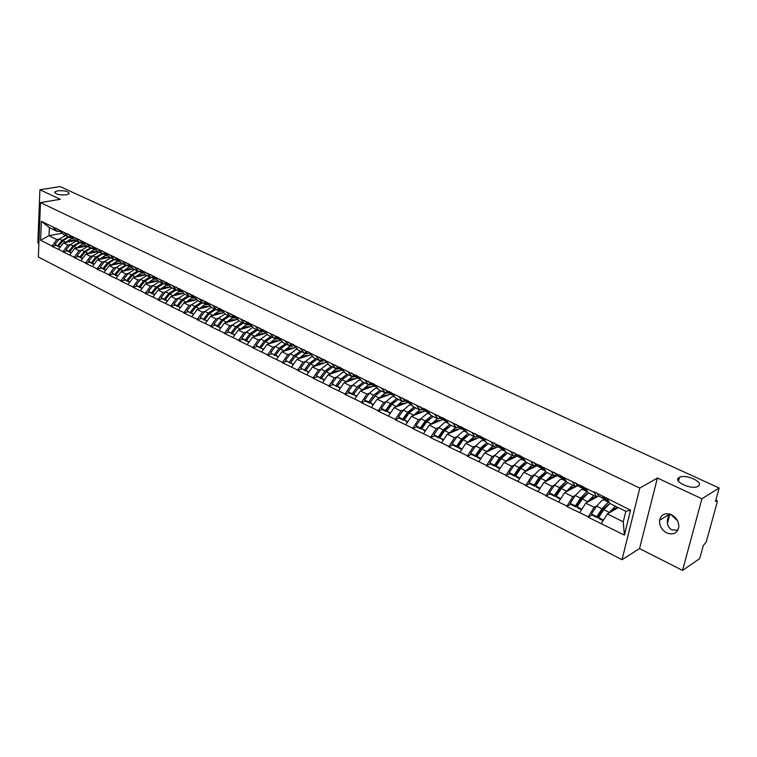 <?xml version="1.0" encoding="UTF-8"?>
<svg xmlns="http://www.w3.org/2000/svg" width="757" height="757" viewBox="0 0 757 757"><rect width="100%" height="100%" fill="white"/><g stroke="black" fill="none" stroke-linecap="round" stroke-linejoin="round"><path stroke-width="1.14" d="M679.143 477.506L679.464 477.336C686.003 473.702 704.824 482.625 698.115 486.259L697.689 486.486C690.904 490.091 672.244 480.96 679.143 477.506M670.636 514.334L677.553 520.778M57.636 190.783C64.894 190.414 68.736 191.398 69.152 193.745L66.417 194.833C59.16 195.221 55.299 194.237 54.854 191.89L57.636 190.783M677.78 530.316L671.667 529.768C666.926 526.758 666.075 521.639 669.103 514.419L669.358 513.937M666.737 532.909C661.675 529.938 659.29 525.746 659.574 520.314C661.154 514.315 665.129 512.451 671.497 514.713C676.493 517.551 678.925 521.668 678.792 527.052C677.278 533.316 673.257 535.265 666.737 532.909M682.54 570.428L701.909 498.778L657.417 478.008L639.542 548.579L682.54 570.428L699.733 558.571L703.291 545.646L706.243 541.946L717.239 502.109L717.134 500.595L715.45 501.484L719.15 488.019L60.03 186.572L39.913 189.761L37.85 242.874L38.881 243.394M639.542 548.579L622.017 559.716L38.352 256.992L40.481 202.602L639.788 488.085L622.017 559.716M618.28 507.597L607.36 513.908L623.257 521.838L624.411 535.085L630.553 510.19L593.99 491.785L596.573 496.914L598.683 495.74M624.411 535.085L588.075 517.201L591.955 514.987M596.8 505.818L594.141 507.322L588.075 517.201M588.18 516.785L566.794 506.452L570.702 504.304M575.481 495.267L572.822 496.706L566.794 506.452M566.889 506.036L545.996 495.949L549.932 493.867M554.635 484.944L551.995 486.325L545.996 495.949M546.09 495.532L525.67 485.672L529.626 483.657L534.603 486.174L534.016 485.133L529.039 482.635L529.635 483.676M534.262 474.847L531.632 476.172L525.67 485.672M525.755 485.256L505.78 475.623L509.764 473.674L514.628 476.125L514.022 475.084L509.158 472.642L509.764 473.683M514.344 464.978L511.713 466.246L505.78 475.623M505.865 475.216L486.335 465.801L490.337 463.909L495.087 466.303L494.463 465.252L489.703 462.858L490.337 463.909M494.851 455.317L492.23 456.537L486.335 465.801M486.41 465.394L467.306 456.187L471.337 454.351L475.973 456.679L475.33 455.638L470.674 453.292L471.318 454.342M475.793 445.864L473.172 447.046L467.306 456.187M467.381 455.78L448.683 446.772L452.733 444.993L457.266 447.273L456.603 446.223L452.043 443.933L452.714 444.984M457.133 436.619L454.522 437.745L448.683 446.772M448.759 446.375L430.459 437.565L434.537 435.833M438.871 427.554L436.259 428.651L430.459 437.565M430.534 437.168L412.622 428.547L416.71 426.872M420.987 418.687L418.384 419.738L412.622 428.547M412.688 428.159L395.145 419.719L399.251 418.091M403.472 410.001L400.879 411.023L395.145 419.719M395.211 419.331L378.027 411.079L382.153 409.49M386.316 401.494L383.733 402.478L378.027 411.079M378.093 410.691L361.269 402.601L365.404 401.059M369.511 393.157L366.937 394.104L361.269 402.601M361.326 402.222L344.832 394.302L348.986 392.798M353.046 384.982L350.472 385.9L344.832 394.302M344.889 393.924L328.737 386.165L332.9 384.707M336.903 376.977L334.339 377.857L328.737 386.165M328.784 385.786L312.953 378.188L317.126 376.778M328.538 364.372L326.627 364.675L321.063 369.151L318.527 369.974L312.953 378.188M313.001 377.819L297.473 370.372L301.655 368.99M305.573 361.42L303.018 362.253L297.473 370.372M297.52 370.003L282.295 362.707L286.487 361.363M290.357 353.869L287.811 354.673L282.295 362.707M282.342 362.329L267.41 355.184L271.612 353.879M275.434 346.46L272.889 347.236L267.41 355.184M267.448 354.815L252.81 347.804L257.011 346.536M267.694 334.736L266.332 334.982L260.787 339.193L258.26 339.94L252.81 347.804M252.847 347.435L238.474 340.565L242.685 339.325M253.207 327.677L251.958 327.904L246.422 332.058L243.896 332.787L238.474 340.565M238.512 340.205L224.413 333.459L228.633 332.257M232.323 325.056L229.806 325.765L224.413 333.459M224.451 333.099L210.607 326.485L214.827 325.311M225.047 313.947L218.499 318.177L215.972 318.877L210.607 326.485M210.645 326.125L197.057 319.634L201.286 318.498M204.901 311.439L202.393 312.102L197.057 319.634M197.094 319.284L183.752 312.915L187.982 311.808M191.559 304.816L189.051 305.459L183.752 312.915M183.79 312.565L170.694 306.311L174.914 305.232M184.774 294.265L178.472 298.286L175.955 298.93L170.694 306.311M170.722 305.96L157.853 299.829L162.083 298.778M165.584 291.918L163.096 292.524L157.853 299.829M157.882 299.479L145.249 293.461L149.47 292.439M152.933 285.635L150.463 286.222L145.249 293.461M145.278 293.11L132.863 287.196L137.083 286.203M140.509 279.465L138.048 280.043L132.863 287.196M132.882 286.856L120.685 281.046L124.914 280.081M128.302 273.4L125.842 273.958L120.685 281.046M120.713 280.705L108.724 274.999L112.944 274.062M116.304 267.448L113.853 267.978L108.724 274.999M108.743 274.668L96.962 269.066L101.183 268.148M104.513 261.591L102.063 262.111L96.962 269.066M96.991 268.726L85.409 263.218L89.619 262.329M92.912 255.828L90.471 256.33L85.409 263.218M85.427 262.887L74.035 257.475L78.245 256.604M81.51 250.16L79.078 250.652L74.035 257.475M74.054 257.143L62.859 251.826L67.07 250.983M70.297 244.596L67.875 245.069L62.859 251.826M62.878 251.504L51.864 246.271L56.065 245.448M59.264 239.117L56.851 239.581L51.864 246.271M51.883 245.949L40.623 240.262L41.37 221.318L52.706 226.873L57.21 231.491L59.406 231.074M593.895 492.22L52.706 226.873M598.787 495.892L585.748 503.14L594.141 507.322M596.573 496.914L588.142 492.76L585.416 488.057M585.748 503.14L579.796 512.555M577.591 485.691L564.618 492.618L572.822 496.706M572.368 481.66L575.159 486.373L577.279 485.246M575.159 486.373L566.917 482.323L564.079 477.601M564.618 492.618L558.704 501.9M556.897 475.689L543.98 482.332L551.995 486.325M551.323 471.346L554.228 476.077L556.357 474.98M554.228 476.077L546.176 472.113L543.233 467.381M543.98 482.332L538.085 491.492M536.704 465.877L523.787 472.264L531.632 476.172M530.761 461.268L533.77 466L535.909 464.949M533.77 466L525.888 462.13L522.85 457.379M523.787 472.264L517.92 481.31M516.993 456.253L504.039 462.432L511.713 466.246M510.663 451.409L513.757 456.159L515.914 455.137M513.757 456.159L506.054 452.364L502.922 447.614M504.039 462.432L498.21 471.346M494.406 442.987L497.775 446.829L484.726 452.8L492.23 456.537M491 441.766L494.189 446.526L496.355 445.542M494.189 446.526L486.656 442.817L483.43 438.057M484.726 452.8L478.926 461.609M478.935 437.574L465.829 443.384L473.172 447.046M471.772 432.342L475.046 437.111L477.213 436.146M475.046 437.111L467.675 433.477L464.363 428.708M465.829 443.384L460.057 452.08M460.511 428.519L447.33 434.168L454.522 437.745M452.951 423.116L456.31 427.885L458.487 426.957M456.31 427.885L449.09 424.336L445.703 419.558M447.33 434.168L441.586 442.75M442.476 419.662L429.228 425.141L436.259 428.651M434.537 414.079L437.972 418.867L440.158 417.968M437.972 418.867L430.913 415.385L427.44 410.606M429.228 425.141L423.504 433.629M424.809 410.985L411.496 416.312L418.384 419.738M416.511 405.241L420.021 410.029L422.217 409.159M420.021 410.029L413.104 406.623L409.565 401.844M411.496 416.312L405.809 424.686M407.503 402.478L394.132 407.654L400.879 411.023M398.863 396.592L402.44 401.38L404.645 400.538M402.44 401.38L395.665 398.04L392.06 393.262M394.132 407.654L388.473 415.934M390.546 394.151L377.128 399.176L383.733 402.478M381.575 388.114L385.228 392.902L387.433 392.088M385.228 392.902L378.585 389.637L374.914 384.849M377.128 399.176L371.488 407.361M373.93 385.985L360.455 390.877L366.937 394.104M364.647 379.815L368.356 384.603L370.57 383.808M368.356 384.603L361.855 381.405L358.118 376.617M360.455 390.877L354.853 398.958M357.645 377.98L344.123 382.739L350.472 385.9M348.059 371.687L351.835 376.475L354.039 375.699M351.835 376.475L345.457 373.333L341.662 368.545M344.123 382.739L338.549 390.726M341.672 370.135L328.122 374.762L334.339 377.857M331.803 363.71L335.635 368.498L337.849 367.751M335.635 368.498L329.39 365.432L325.538 360.644M328.122 374.762L322.577 382.654M326.021 362.442L312.423 366.937L318.527 369.974M315.877 355.904L319.757 360.692L321.971 359.963M319.757 360.692L313.635 357.673L309.727 352.894M312.423 366.937L306.907 374.743M310.663 354.901L297.037 359.272L303.018 362.253M300.255 348.248L304.191 353.027L306.415 352.327M304.191 353.027L298.182 350.075L294.236 345.296M297.037 359.272L291.549 366.984M295.59 347.501L281.945 351.75L287.811 354.673M284.944 340.735L288.928 345.514L291.152 344.832M288.928 345.514L283.033 342.618L279.04 337.84M281.945 351.75L276.485 359.376M280.809 340.234L267.136 344.369L272.889 347.236M269.927 333.373L273.958 338.152L276.173 337.48M273.958 338.152L268.177 335.304L264.136 330.535M267.136 344.369L261.704 351.91M258.97 327.611L261.761 330.563L266.322 333.118L252.611 337.13L258.26 339.94M255.194 326.153L259.263 330.923L261.487 330.279M259.263 330.923L253.595 328.131L249.507 323.362M252.611 337.13L247.208 344.596M251.911 326.163L238.351 330.024L243.896 332.787M240.745 319.066L244.852 323.826L247.075 323.201M244.852 323.826L239.297 321.091L235.162 316.331M238.351 330.024L232.986 337.404M237.774 319.34L224.365 323.059L229.806 325.765M226.561 312.111L230.715 316.871L232.938 316.256M230.715 316.871L225.255 314.183L221.091 309.433M224.365 323.059L219.019 330.355M223.902 312.641L210.635 316.208L215.972 318.877M212.641 305.289L216.833 310.039L219.057 309.443M216.833 310.039L211.477 307.399L207.276 302.658M210.635 316.208L205.317 323.438M210.276 306.055L197.151 309.49L202.393 312.102M198.987 298.589L203.207 303.33L205.431 302.753M203.207 303.33L197.946 300.747L193.707 296.006M197.151 309.49L191.862 316.644M196.905 299.583L183.904 302.895L189.051 305.459M185.569 292.013L189.827 296.744L192.051 296.186M189.827 296.744L184.661 294.208L180.393 289.477M183.904 302.895L178.652 309.963M183.771 293.224L170.902 296.413L175.955 298.93M172.397 285.559L176.684 290.281L178.907 289.742M176.684 290.281L171.612 287.783L167.316 283.061M170.902 296.413L165.669 303.415M170.874 286.969L158.128 290.045L163.096 292.524M159.462 279.219L163.777 283.932L166.001 283.402M163.777 283.932L158.8 281.481L153.737 276.04M158.128 290.045L152.923 296.981M158.204 280.828L145.581 283.79L150.463 286.222M146.763 272.984L151.107 277.696L153.321 277.176M151.107 277.696L146.205 275.283L141.852 270.58M145.581 283.79L140.405 290.65M145.751 274.791L133.251 277.649L138.048 280.043M134.282 266.871L138.645 271.564L140.868 271.063M138.645 271.564L133.838 269.199L129.456 264.505M133.251 277.649L128.103 284.443M133.516 268.849L121.129 271.612L125.842 273.958M122.019 260.853L126.41 265.537L128.624 265.054M126.41 265.537L121.678 263.209L117.278 258.534M121.129 271.612L116.01 278.33M121.489 263.01L109.216 265.669L113.853 267.978M109.964 254.948L114.383 259.623L116.587 259.149M114.383 259.623L109.737 257.333L105.308 252.668M109.216 265.669L104.125 272.331M109.67 257.266L97.511 259.84L102.063 262.111M98.126 249.138L102.555 253.803L104.769 253.34M102.555 253.803L97.984 251.551L93.546 246.896M97.511 259.84L92.439 266.436M98.098 251.608L85.995 254.106L90.471 256.33M86.478 243.432L90.935 248.078L93.139 247.634M90.935 248.078L86.44 245.874L81.983 241.228M85.995 254.106L80.952 260.635M86.771 246.034L74.678 248.457L79.078 250.652M75.028 237.821L79.504 242.458L81.709 242.022M79.504 242.458L75.085 240.281L70.609 235.645M74.678 248.457L69.663 254.929M75.624 240.546L63.541 242.912L67.875 245.069M63.777 232.295L68.262 236.932L70.467 236.506M68.262 236.932L63.919 234.793L59.425 230.166M63.541 242.912L58.554 249.318M62.329 233.156L49.016 235.673L56.851 239.581M57.21 231.491L49.356 227.62L49.016 235.673L40.623 240.262M41.37 221.318L49.356 227.62M701.909 498.778L719.15 488.019M657.417 478.008L639.788 488.085M40.481 202.602L60.323 199.29L39.913 189.761M623.257 521.838L625.84 511.316L609.858 503.452L607.256 498.768M607.36 513.908L601.38 523.456M630.553 510.19L625.84 511.316M201.296 308.317L208.762 306.367M214.979 314.808L221.782 312.982M228.955 321.403L235.039 319.719M243.224 328.103L248.523 326.589M257.815 334.897L262.253 333.6M272.775 341.786L276.229 340.745M288.209 348.722L290.404 348.04M356.273 390.167L356.746 389.997M372.908 398.267L373.456 398.059M389.893 406.509L390.517 406.272M407.228 414.921L407.947 414.637M424.942 423.485L425.746 423.154M443.034 432.228L443.933 431.84M461.524 441.132L462.518 440.688M480.421 450.207L481.528 449.705M499.743 459.471L500.964 458.893M519.501 468.905L520.844 468.252M539.722 478.528L541.208 477.771M560.417 488.331L562.082 487.461M581.631 498.314L583.486 497.292M603.386 508.467L605.486 507.266M71.726 237.499L68.291 237.452L62.935 240.858L58.563 246.157L60.323 247.037M73.618 238.767L71.016 238.796L65.367 242.552M75.331 240.603L70.931 240.423L67.638 242.108M65.49 235.559L59.311 239.061L54.949 244.341L58.791 246.413M71.111 237.083L68.527 236.875M68.196 236.894L62.017 240.404L57.646 245.694M61.856 232.673L56.595 228.444M54.949 244.341L58.554 246.697M58.563 246.157L60.021 247.435M82.863 242.959L79.39 242.921L74.025 246.366L69.625 251.712L71.442 252.63M84.888 244.256L82.163 244.284L76.495 248.097M86.487 246.091L82.068 245.93L78.766 247.643M76.533 240.991L70.344 244.539L65.954 249.867L69.843 251.958M82.267 242.533L80.091 242.344M79.286 242.344L73.088 245.902L68.698 251.248M73.032 238.162L67.666 233.866M65.954 249.867L69.606 252.261M69.625 251.712L71.13 253.027M94.19 248.504L90.679 248.476L85.295 251.967L80.876 257.371L82.75 258.307M96.347 249.838L93.49 249.867L87.812 253.727M97.823 251.665L93.404 251.523L90.083 253.264M87.755 246.517L81.548 250.113L77.138 255.497L81.084 257.607M90.556 247.899L84.349 251.504L79.93 256.897M84.396 243.745L78.917 239.382M93.613 248.078L91.748 247.918M77.138 255.497L80.838 257.91M80.876 257.371L82.437 258.714M105.706 254.153L102.157 254.134L96.754 257.673L92.316 263.124L94.246 264.089M108.005 255.516L105.024 255.535L99.318 259.452M109.349 257.342L104.92 257.21L101.589 258.979M99.167 252.138L92.95 255.781L88.522 261.212L92.515 263.341M102.015 253.538L95.798 257.191L91.36 262.641M95.95 249.422L90.367 244.984M105.157 253.709L103.605 253.586M88.522 261.212L92.259 263.654M92.316 263.124L93.925 264.496M117.43 259.888L113.834 259.878L108.421 263.464L103.955 268.972L105.933 269.965M119.861 261.279L116.739 261.316L111.024 265.281M121.063 263.105L116.635 262.991L113.295 264.789M110.777 257.844L104.551 261.543L100.094 267.032L104.135 269.18M113.673 259.273L107.437 262.982L102.98 268.48M107.702 255.194L102.006 250.69M116.9 259.443L115.67 259.348M100.094 267.032L103.87 269.501M103.955 268.972L105.62 270.372M129.362 265.726L125.7 265.726L120.278 269.36L115.793 274.923L117.827 275.945M131.926 267.145L128.662 267.183L122.927 271.205M132.986 268.972L128.548 268.877L125.198 270.703M122.587 263.654L116.341 267.401L111.866 272.946L115.953 275.113M125.53 265.111L119.284 268.867L114.799 274.422M119.663 261.07L113.843 256.491M117.288 258.411L116.796 257.938M128.841 265.272L127.942 265.205M111.866 272.946L115.689 275.444M115.793 274.923L117.515 276.362M141.512 271.659L138.815 271.526M138.607 271.545L132.343 275.359L127.838 280.979L129.93 282.03M138.153 268.404L144.209 273.126L140.793 273.154L135.039 277.242M145.117 274.933L140.67 274.857L137.31 276.721M134.595 269.568L128.34 273.362L123.836 278.964L127.99 281.15M137.594 271.044L131.33 274.848L126.826 280.469M131.832 267.041L125.889 262.395M129.466 264.43L128.898 263.871M141.001 271.195L140.442 271.157M123.836 278.964L127.706 281.49M127.838 280.979L129.608 282.446M153.87 277.696L151.674 277.564M150.898 277.592L144.615 281.453L140.092 287.13L142.24 288.218M156.529 279.182L153.132 279.238L147.369 283.373M157.456 281.008L153.009 280.951L149.64 282.844M146.811 275.576L140.547 279.428L136.023 285.086L140.225 287.291M149.858 277.081L143.584 280.942L139.061 286.619M141.862 270.542L141.209 269.899M136.023 285.086L139.941 287.641M140.092 287.13L141.928 288.635M163.398 283.743L157.115 287.669L152.564 293.404L154.778 294.511M169.085 285.351L165.698 285.417L159.907 289.619M170.013 287.177L165.556 287.149L162.178 289.07M159.244 281.699L152.961 285.607L148.419 291.322L152.677 293.536M162.348 283.222L156.065 287.149L151.514 292.874M156.813 279.324L153.586 277.44L150.624 274.517M166.455 283.847L164.61 283.733M148.419 291.322L152.384 293.905M152.564 293.404L154.456 294.946M176.126 290.007L169.823 293.99L165.253 299.781L167.534 300.926M181.86 291.625L178.482 291.719L172.681 295.978M182.787 293.47L178.33 293.451L174.943 295.41M171.896 287.925L165.603 291.89L161.042 297.662L165.348 299.895M175.056 289.477L168.764 293.451L164.184 299.242M169.644 285.626L166.266 283.667L163.323 280.743M167.799 283.601L166.493 282.295M179.267 290.101L177.772 290.016M161.042 297.662L165.054 300.274M165.253 299.781L167.212 301.362M189.08 296.384L182.768 300.415L178.179 306.273L180.516 307.456M194.871 298.012L191.493 298.126L185.673 302.44M195.798 299.867L191.332 299.876L187.935 301.863M187.991 295.845L181.68 299.876L177.091 305.733L177.952 306.765L178.255 306.377M182.702 292.041L179.172 290.007L176.249 287.073M181.349 290.537L179.475 288.654M196.006 298.57L191.19 296.403M181.68 299.876L178.472 298.286L173.883 304.115L177.952 306.765M173.883 304.115L177.091 305.733M178.179 306.273L180.194 307.891M202.27 302.866L195.949 306.973L191.332 312.887L193.735 314.098M208.109 304.522L204.74 304.645L198.902 309.036M209.036 306.377L204.57 306.415L201.163 308.44M197.918 300.709L191.568 304.797L186.96 310.692L191.076 313.37L191.389 312.963M201.163 302.327L194.842 306.415L190.225 312.329M195.155 297.624L192.694 295.135M195.524 298.031L192.316 296.46L189.411 293.527M205.611 302.942L204.854 302.904M186.96 310.692L191.076 313.37M191.332 312.887L193.413 314.543M215.698 309.481L209.367 313.635L204.731 319.624L207.2 320.864M221.593 311.146L218.224 311.297L212.376 315.745M222.52 313.01L218.054 313.067L214.638 315.13M211.354 307.266L204.91 311.42L200.274 317.382L204.447 320.088L204.769 319.672M214.572 308.922L208.241 313.076L203.605 319.057M209.547 305.222L205.696 303.027L209.178 304.806M209.036 304.674L206.159 301.731M205.696 303.027L202.81 300.094M200.274 317.382L204.447 320.088M204.731 319.624L206.879 321.318M229.371 316.208L223.031 320.429L218.366 326.485L220.921 327.762M235.323 317.893L231.964 318.063L226.097 322.577M236.25 319.757L231.784 319.842L228.359 321.952M228.226 315.641L221.886 319.861L217.221 325.907L218.063 326.939L218.395 326.513M223.343 312.007L219.322 309.717L223.145 311.77M222.728 311.392L219.871 308.449M219.322 309.717L216.464 306.784M221.886 319.861L218.499 318.177L213.834 324.204L218.063 326.939M213.834 324.204L217.221 325.907M218.366 326.485L220.59 328.216M243.3 323.059L236.95 327.346L231.935 333.922L227.649 331.15L231.935 333.922M249.308 324.762L245.959 324.952L240.083 329.532M250.236 326.636L245.77 326.75L242.335 328.898M238.994 320.75L232.333 325.056L227.649 331.15M242.126 322.491L235.787 326.769L231.103 332.881M237.405 318.915L233.203 316.54L237.291 318.782M236.676 318.243L233.837 315.3M233.203 316.54L230.365 313.597M234.897 334.783L232.267 333.468L234.556 335.237M257.494 330.043L251.135 334.395L246.432 340.584L249.129 341.937M263.559 331.765L260.219 331.973L254.324 336.628M264.486 333.648L260.011 333.78L256.566 335.966M256.301 329.456L249.942 333.809L245.24 339.988L246.063 341.029L251.267 334.234M251.721 325.945L247.35 323.485L251.665 325.879M250.879 325.217L248.069 322.274M247.35 323.485L244.53 320.542M249.942 333.809L246.422 332.058L241.72 338.218L246.063 341.029M241.72 338.218L245.24 339.988M246.432 340.584L248.798 342.401M271.952 337.158L265.593 341.587L260.853 347.832L263.635 349.232M278.074 338.89L274.744 339.127L268.839 343.858M279.002 340.782L274.526 340.953L271.082 343.176M270.732 336.562L264.373 340.981L259.642 347.226L260.455 348.267L266.086 340.962M261.761 330.563L266.303 333.089M265.357 332.332L262.575 329.38M264.373 340.981L260.787 339.193L256.065 345.429L260.455 348.267M256.065 345.429L259.642 347.226M260.853 347.832L263.304 349.696M286.685 344.416L280.317 348.901L275.567 355.232L278.425 356.661M292.874 346.157L289.553 346.422L283.629 351.22M293.801 348.059L289.325 348.258L285.862 350.529M282.465 341.937L280.97 342.192L275.425 346.469L270.675 352.771L275.132 355.648L281.15 347.889M285.446 343.801L279.078 348.286L274.327 354.607M281.207 340.432L276.447 337.773L281.197 340.423M280.118 339.571L277.365 336.628M276.447 337.773L273.684 334.821M270.675 352.771L275.132 355.648M275.567 355.232L278.084 357.134M279.049 337.717L278.604 337.234M301.702 351.806L295.334 356.367L290.556 362.764L293.498 364.24M307.948 353.566L304.636 353.85L298.703 358.733M308.875 355.468L304.399 355.705L300.936 358.014M297.52 349.27L295.902 349.545L290.347 353.888L285.569 360.256L290.092 363.171L296.47 355.005M300.434 351.182L294.066 355.733L289.297 362.13M295.164 346.961L292.439 344.009M291.417 345.126L288.691 342.173M285.569 360.256L290.092 363.171M290.556 362.764L293.158 364.723M294.246 345.22L293.707 344.634M317.013 359.338L310.635 363.975L305.837 370.447L308.865 371.971M323.324 361.127L320.022 361.43L314.079 366.388M324.251 363.029L319.776 363.294L316.303 365.659M312.868 356.746L311.108 357.039L305.554 361.449L300.756 367.893L305.336 370.845L312.064 362.3M315.726 358.704L309.348 363.332L304.551 369.795M310.493 354.494L307.806 351.541M306.68 352.62L303.983 349.668M300.756 367.893L305.336 370.845M305.837 370.447L308.525 372.453M309.736 352.876L309.102 352.175M332.626 367.022L326.248 371.734L321.422 378.282L324.545 379.844M339.032 368.82L335.711 369.151L329.759 374.204M339.921 370.731L335.455 371.034L331.973 373.447M331.311 366.369L324.933 371.081L320.116 377.62L320.883 378.67L327.942 369.766M326.135 362.177L323.476 359.225M322.245 360.266L319.577 357.313M324.933 371.081L321.063 369.151L316.246 375.671L320.883 378.67M316.246 375.671L320.116 377.62M321.422 378.282L324.204 380.336M325.926 361.127L324.8 359.868M348.542 374.857L342.164 379.645L337.319 386.269L340.536 387.887M355.061 376.674L351.721 377.033L345.75 382.162M355.913 378.595L351.447 378.926L347.955 381.396M344.511 372.141L342.448 372.472L336.874 377.014L332.039 383.61L336.742 386.647L344.123 377.412M347.208 374.195L340.83 378.983L335.985 385.597M343.195 370.883L338.124 368.063L343.687 371.1M342.088 370.012L339.467 367.06M338.124 368.063L335.493 365.111M332.039 383.61L336.742 386.647M337.319 386.269L340.186 388.379M342.609 369.747L340.811 367.722M364.779 382.843L358.411 387.716L353.538 394.416L356.85 396.081M371.432 384.688L368.044 385.076L362.064 390.29M372.217 386.609L367.751 386.978L364.259 389.495M360.815 380.071L358.581 380.421L353.008 385.029L348.144 391.71L352.175 393.735L352.923 394.785L360.606 385.228M363.417 382.171L357.039 387.035L352.175 393.735M359.452 378.869L354.314 376.011L360.086 379.134M358.364 377.998L355.781 375.056M354.314 376.011L351.721 373.069M348.144 391.71L348.901 392.76L352.923 394.785M353.538 394.416L356.5 396.583M359.641 378.566L357.153 375.727M381.348 391L374.98 395.949L370.088 402.733L373.494 404.456M388.152 392.855L384.698 393.28L378.708 398.589M388.852 394.785L384.395 395.201L380.885 397.766M377.45 388.152L375.046 388.521L369.473 393.214L364.59 399.97L368.697 402.043L369.435 403.084L377.402 393.224M379.957 390.319L373.589 395.258L368.697 402.043M376.049 387.026L370.845 384.13L376.816 387.329M374.97 386.155L372.425 383.212M370.845 384.13L368.281 381.178M364.59 399.97L365.328 401.021L369.435 403.084M370.088 402.733L373.144 404.957M373.826 383.894L376.712 387.196M398.258 399.317L391.889 404.352L386.969 411.231L390.48 412.991M405.222 401.191L401.693 401.645L395.693 407.048M405.828 403.131L401.38 403.585L397.86 406.216M394.425 396.394L391.842 396.8L386.269 401.56L381.358 408.402L385.55 410.512L386.278 411.562L391.18 404.702L394.539 401.399M396.838 398.617L390.47 403.651L385.55 410.512M392.978 395.343L387.707 392.41L393.839 395.665M391.918 394.482L389.41 391.539M387.707 392.41L385.19 389.467M381.358 408.402L382.086 409.452L386.278 411.562M386.969 411.231L390.139 413.502M390.849 392.24L393.924 395.731M415.517 407.815L409.149 412.934L404.21 419.889L407.834 421.706M422.671 409.688L420.58 409.811M419.832 409.934L413.029 415.697M423.154 411.647L418.716 412.139L415.196 414.827M411.761 404.806L408.988 405.241L403.415 410.086L398.485 417.012L402.762 419.16L403.472 420.211L408.402 413.265L412.016 409.764M414.07 407.096L407.701 412.215L402.762 419.16M410.266 403.831L404.919 400.86L411.136 404.153M409.215 402.97L406.755 400.037M404.919 400.86L402.44 397.917M398.485 417.012L399.194 418.063L403.472 420.211M404.21 419.889L407.474 422.226M408.222 400.756L411.448 404.389M433.136 416.482L426.778 421.696L421.81 428.736L425.538 430.61M437.537 418.649L430.733 424.516M440.848 420.334L436.411 420.883L432.881 423.627M429.456 413.379L426.494 413.861L420.92 418.782L415.962 425.794L420.334 427.998L421.024 429.039L425.983 422.009L429.844 418.309M431.651 415.754L425.292 420.958L420.334 427.998M427.913 412.508L422.491 409.49L428.803 412.82M426.882 411.647L424.469 408.714M422.491 409.49L420.059 406.556M440.489 418.366L438.928 418.47M415.962 425.794L416.662 426.844L421.024 429.039M421.81 428.736L425.188 431.13M425.964 409.442L429.314 413.19M451.125 425.339L444.775 430.638L439.789 437.773L443.63 439.703M455.619 427.554L448.816 433.534M458.912 429.21L454.484 429.806L450.945 432.616M447.519 422.141L444.359 422.661L438.786 427.667L433.808 434.773L438.275 437.016L438.956 438.057L443.933 430.941L448.03 427.043M449.611 424.592L443.261 429.891L438.275 437.016M445.939 421.356L440.432 418.299L446.848 421.677M444.917 420.504L442.552 417.58M440.432 418.299L438.057 415.375M458.704 427.222L457.682 427.308M433.808 434.773L434.499 435.814L438.956 438.057M439.789 437.773L443.271 440.233M444.075 418.328L447.538 422.151M469.501 434.376L463.152 439.779L458.146 446.999L462.101 448.986M474.09 436.638L467.287 442.741M477.355 438.275L472.945 438.918L469.397 441.804M465.763 431.093L462.612 431.651L457.048 436.742L452.043 443.933M467.949 433.619L461.609 439.003L456.603 446.223M466.596 435.985L462.262 440.063L457.266 447.273M464.344 430.402L458.761 427.308L465.271 430.724M463.35 429.56L461.032 426.636M458.761 427.308L456.433 424.384M458.146 446.999L458.808 448.049L461.751 449.526M462.593 427.393L466.151 431.291M488.265 443.611L481.935 449.109L476.91 456.433L480.988 458.477M492.958 445.92L486.155 452.147M496.204 447.529L491.804 448.229L488.256 451.181M484.433 440.233L481.253 440.829L475.689 446.005L470.674 453.292M486.685 442.836L480.354 448.324L475.33 455.638M485.549 445.125L480.988 449.374L475.973 456.679M483.146 439.637L477.487 436.496L484.102 439.959M482.171 438.805L479.91 435.881M477.487 436.496L475.216 433.581M476.91 456.433L477.553 457.474L480.629 459.026M481.509 436.666L485.18 440.64M507.445 453.055L501.125 458.647L496.081 466.066L500.282 468.176M512.243 455.411L505.43 461.77M515.46 456.991L511.07 457.739L507.512 460.776M503.528 449.563L500.301 450.216L494.747 455.477L489.703 462.858M505.96 452.222L499.516 457.843L494.463 465.252M504.9 454.474L500.131 458.903L495.087 466.303M496.63 445.901L503.339 449.393M501.418 448.248L499.213 445.343M496.081 466.066L496.706 467.107L499.923 468.734M500.841 446.138L504.616 450.188M527.042 462.697L520.74 468.403L515.668 475.916L520.012 478.093M531.953 465.11L525.14 471.602M535.142 466.653L530.761 467.466L527.203 470.58M523.068 459.102L519.766 459.802L514.221 465.158L509.158 472.642M525.68 461.798L519.094 467.58L514.022 475.084M524.667 464.032L519.69 468.63L514.628 476.125M522.018 458.733L516.189 455.506L523.011 459.035M521.081 457.909L518.933 455.004M516.189 455.506L514.022 452.601M515.668 475.916L516.274 476.957L519.643 478.651M520.598 455.818L524.497 459.953M547.084 472.557L540.801 478.367L535.71 485.985L540.176 488.237M552.099 475.027L545.286 481.651M555.26 476.532L550.897 477.412L547.33 480.6M542.854 468.867L539.665 469.595L534.13 475.055L529.039 482.635M545.854 471.592L539.107 477.525L534.016 485.133M544.87 473.816L539.684 478.575L534.603 486.174M542.097 468.602L536.183 465.318L543.119 468.905M541.189 467.779L539.107 464.893M536.183 465.318L534.082 462.432M535.71 485.985L536.287 487.025L539.817 488.795M540.81 465.725L542.883 468.611L544.822 469.946M567.57 482.644L561.306 488.558L556.196 496.28L560.805 498.598M572.699 485.161L565.895 491.936M575.831 486.628L571.488 487.574L567.92 490.858M563.028 478.859L560.01 479.616L554.484 485.171L549.383 492.854L554.465 495.419L555.032 496.45L560.133 488.748L565.507 483.837M566.491 481.603L565.101 482.124L559.584 487.697L554.465 495.419M562.64 478.689L556.632 475.368L563.681 478.982M561.751 477.875L559.735 474.999M556.632 475.368L554.597 472.482M549.383 492.854L549.951 493.895L555.032 496.45M556.196 496.28L556.755 497.321L560.445 499.175M561.476 475.85L563.482 478.727L565.621 480.156M588.53 492.949L582.284 498.986L577.156 506.821L581.906 509.206M593.772 495.532L586.978 502.459M596.876 496.952L592.551 497.974L588.974 501.352M583.761 489.069L580.818 489.864L575.311 495.523L570.182 503.31L575.386 505.931L575.926 506.963L581.054 499.156L586.599 494.084M582.398 489.287L587.602 491.851L586.022 492.428L580.524 498.106L575.386 505.931M583.647 489.013L577.544 485.634L584.716 489.296M582.786 488.208L580.837 485.341M577.544 485.634L575.585 482.767M570.182 503.31L570.731 504.351L575.926 506.963M577.156 506.821L577.695 507.852L581.546 509.792M582.625 486.221L584.555 489.079L586.893 490.612M609.962 503.5L603.755 509.66L598.598 517.599L603.509 520.059M615.337 506.149L608.543 513.227M618.204 507.559L614.097 508.609L610.511 512.082M605.004 499.506L602.099 500.349L596.611 506.102L591.463 514.012L596.79 516.69L597.311 517.722L602.449 509.802L608.174 504.578M609.234 502.326L607.426 502.97L601.947 508.761L596.79 516.69M605.146 499.573L598.948 496.147L606.243 499.838M604.304 498.778L602.44 495.93M598.948 496.147L597.065 493.29M591.463 514.012L591.983 515.044L597.311 517.722M598.598 517.599L599.109 518.63L603.14 520.655M604.256 496.819L606.12 499.667L608.666 501.304M70.079 237.357L72.804 238.692M59.661 231.32L61.345 232.144M59.311 239.061L62.017 240.404M62.935 240.858L65.651 242.212M81.188 242.817L83.951 244.17M70.723 236.742L72.521 237.632M70.344 244.539L73.088 245.902M74.025 246.366L76.788 247.747M92.468 248.362L95.287 249.753M81.964 242.268L83.885 243.215M81.548 250.113L84.349 251.504M85.295 251.967L88.105 253.368M103.955 254.011L106.813 255.421M93.395 247.88L95.448 248.883M92.95 255.781L95.798 257.191M96.754 257.673L99.621 259.093M115.622 259.746L118.537 261.184M105.024 253.595L107.201 254.664M104.551 261.543L107.437 262.982M108.421 263.464L111.326 264.912M127.498 265.584L130.459 267.041M116.852 259.396L119.161 260.531M116.341 267.401L119.284 268.867M120.278 269.36L123.24 270.826M139.572 271.526L142.59 273.012M128.889 265.31L131.33 266.511M128.34 273.362L131.33 274.848M132.343 275.359L135.352 276.854M151.864 277.573L154.93 279.078M141.124 271.318L143.716 272.596M140.547 279.428L143.584 280.942M144.615 281.453L147.681 282.976M164.468 283.771L167.486 285.257M153.586 277.44L156.32 278.784M152.961 285.607L156.065 287.149M157.115 287.669L160.229 289.212M177.375 290.111L180.27 291.54M166.266 283.667L169.152 285.086M165.603 291.89L168.764 293.451M169.823 293.99L173.003 295.561M190.509 296.574L193.272 297.936M179.172 290.007L182.219 291.502M182.768 300.415L186.004 302.024M203.888 303.16L206.519 304.446M191.568 304.797L194.842 306.415M195.949 306.973L199.242 308.601M217.514 309.859L220.013 311.08M204.91 311.42L208.241 313.076M209.367 313.635L212.717 315.3M231.396 316.681L233.743 317.836M223.031 320.429L226.447 322.122M245.533 323.636L247.738 324.715M232.333 325.056L235.787 326.769M236.95 327.346L240.433 329.077M259.944 330.724L261.988 331.727M251.135 334.395L254.683 336.155M274.63 337.944L276.513 338.871M265.593 341.587L269.199 343.375M289.609 345.306L291.313 346.148M275.425 346.469L279.078 348.286M280.317 348.901L283.998 350.728M304.872 352.809L306.396 353.566M290.347 353.888L294.066 355.733M295.334 356.367L299.081 358.231M320.438 360.464L321.772 361.127M305.554 361.449L309.348 363.332M310.635 363.975L314.467 365.877M336.307 368.271L337.461 368.839M326.248 371.734L330.147 373.665M352.507 376.238L353.453 376.702M344.189 372.151L344.728 372.416M336.874 377.014L340.83 378.983M342.164 379.645L346.148 381.623M369.028 384.367L369.766 384.726M360.313 380.08L361.136 380.487M353.008 385.029L357.039 387.035M358.411 387.716L362.471 389.732M385.89 392.656L386.42 392.911M376.768 388.171L377.885 388.72M369.473 393.214L373.589 395.258M374.98 395.949L379.125 398.012M393.564 396.431L394.974 397.122M386.269 401.56L390.47 403.651M391.889 404.352L396.119 406.462M410.691 404.853L412.423 405.705M403.415 410.086L407.701 412.215M409.149 412.934L413.464 415.082M428.188 413.454L430.241 414.467M420.92 418.782L425.292 420.958M426.778 421.696L431.178 423.882M428.367 412.376L428.926 412.65M446.043 422.236L448.437 423.418M438.786 427.667L443.261 429.891M444.775 430.638L449.27 432.881M446.441 421.252L447.15 421.602M464.287 431.206L467.031 432.559M457.048 436.742L461.609 439.003M463.152 439.779L467.75 442.06M464.902 430.317L465.773 430.752M482.909 440.366L486.032 441.899M475.689 446.005L480.354 448.324M481.935 449.109L486.637 451.446M483.761 439.58L484.811 440.091M501.948 449.724L505.449 451.456M494.747 455.477L499.516 457.843M501.125 458.647L505.931 461.032M503.036 449.043L504.266 449.649M521.393 459.291L525.301 461.212M514.221 465.158L519.094 467.58M520.74 468.403L525.651 470.835M522.737 458.723L524.147 459.414M541.283 469.075L545.608 471.195M534.13 475.055L539.107 477.525M540.801 478.367L545.816 480.865M542.883 468.611L544.491 469.406M561.609 479.067L566.368 481.414M554.484 485.171L559.584 487.697M561.306 488.558L566.444 491.113M563.482 478.727L565.299 479.616M575.311 495.523L580.524 498.106M582.284 498.986L587.536 501.598M584.555 489.079L586.58 490.072M603.66 499.752L608.988 502.364M596.611 506.102L601.947 508.761M603.755 509.66L609.12 512.328M606.12 499.667L608.373 500.774M679.464 477.336L678.452 481.206M669.879 514.079L667.39 523.636M659.574 520.314L669.103 514.419M715.857 499.998L717.134 500.595M54.854 191.89L54.807 192.798M497.775 446.829L502.374 449.081"/></g></svg>
